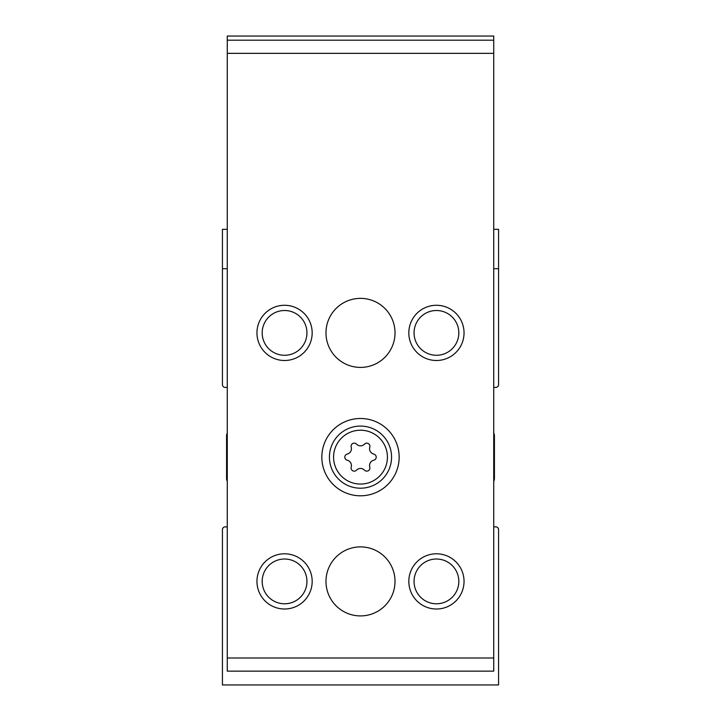 <?xml version="1.0" encoding="UTF-8"?>
<svg xmlns="http://www.w3.org/2000/svg" width="721" height="721" viewBox="0 0 721 721"><rect width="100%" height="100%" fill="white"/><g stroke="black" fill="none" stroke-linecap="round" stroke-linejoin="round"><path stroke-width="1.08" d="M227.268 229.341L222.438 229.341L222.438 384.663A2.758 2.758 0 0 0 225.195 387.42L227.268 387.42M227.268 433.069A5.525 5.525 0 0 0 226.574 435.745L226.574 478.546A5.525 5.525 0 0 0 227.268 481.222M227.268 526.871L225.195 526.871A2.758 2.758 0 0 0 222.438 529.629L222.438 684.95L498.562 684.95L498.562 529.629A2.758 2.758 0 0 0 495.805 526.871L493.732 526.871M493.732 481.222A5.525 5.525 0 0 0 494.426 478.546L494.426 435.745A5.525 5.525 0 0 0 493.732 433.069M493.732 387.42L495.805 387.42A2.758 2.758 0 0 0 498.562 384.663L498.562 268.69L493.732 268.69M227.268 268.69L222.438 268.69M498.562 268.69L498.562 229.341L493.732 229.341M356.498 444.109A3.145 3.145 0 0 0 351.208 447.164A5.498 5.498 0 0 1 347.216 454.086A3.145 3.145 0 0 0 347.216 460.205A5.498 5.498 0 0 1 351.208 467.127A3.145 3.145 0 0 0 356.498 470.182A5.498 5.498 0 0 1 364.502 470.182A3.145 3.145 0 0 0 369.792 467.127A5.498 5.498 0 0 1 373.784 460.205A3.145 3.145 0 0 0 373.784 454.086A5.498 5.498 0 0 1 369.792 447.164A3.145 3.145 0 0 0 364.502 444.109A5.498 5.498 0 0 1 356.498 444.109M493.732 657.994L493.732 671.143L227.268 671.143L227.268 53.345L493.732 53.345L493.732 657.994L227.268 657.994M493.732 53.345L493.732 36.05L227.268 36.05L227.268 53.345M321.845 457.141A38.655 38.655 0 0 1 379.832 423.669A38.655 38.655 0 0 1 379.832 490.622A38.655 38.655 0 0 1 321.845 457.141M325.982 581.405A34.518 34.518 0 0 1 377.759 551.511A34.518 34.518 0 0 1 377.759 611.291A34.518 34.518 0 0 1 325.982 581.405M325.982 332.886A34.518 34.518 0 0 1 377.759 302.991A34.518 34.518 0 0 1 377.759 362.78A34.518 34.518 0 0 1 325.982 332.886M312.175 332.886A27.614 27.614 0 0 0 270.763 308.976A27.614 27.614 0 0 0 270.763 356.805A27.614 27.614 0 0 0 312.175 332.886M464.045 332.886A27.614 27.614 0 0 0 422.632 308.976A27.614 27.614 0 0 0 422.632 356.805A27.614 27.614 0 0 0 464.045 332.886M312.175 581.405A27.614 27.614 0 0 0 270.763 557.486A27.614 27.614 0 0 0 270.763 605.316A27.614 27.614 0 0 0 312.175 581.405M464.045 581.405A27.614 27.614 0 0 0 422.632 557.486A27.614 27.614 0 0 0 422.632 605.316A27.614 27.614 0 0 0 464.045 581.405M493.732 40.196L227.268 40.196M458.817 581.405A22.378 22.378 0 0 0 425.246 562.019A22.378 22.378 0 0 0 425.246 600.782A22.378 22.378 0 0 0 458.817 581.405M306.948 581.405A22.378 22.378 0 0 0 273.376 562.019A22.378 22.378 0 0 0 273.376 600.782A22.378 22.378 0 0 0 306.948 581.405M458.817 332.886A22.378 22.378 0 0 0 425.246 313.509A22.378 22.378 0 0 0 425.246 352.272A22.378 22.378 0 0 0 458.817 332.886M306.948 332.886A22.378 22.378 0 0 0 273.376 313.509A22.378 22.378 0 0 0 273.376 352.272A22.378 22.378 0 0 0 306.948 332.886M329.434 457.141A31.066 31.066 0 0 1 376.029 430.239A31.066 31.066 0 0 1 376.029 484.043A31.066 31.066 0 0 1 329.434 457.141A31.066 31.066 0 0 1 376.029 430.239A31.066 31.066 0 0 1 376.029 484.043A31.066 31.066 0 0 1 329.434 457.141M333.58 457.141A26.92 26.92 0 0 1 373.965 433.826A26.92 26.92 0 0 1 373.965 480.456A26.92 26.92 0 0 1 333.58 457.141"/></g></svg>
